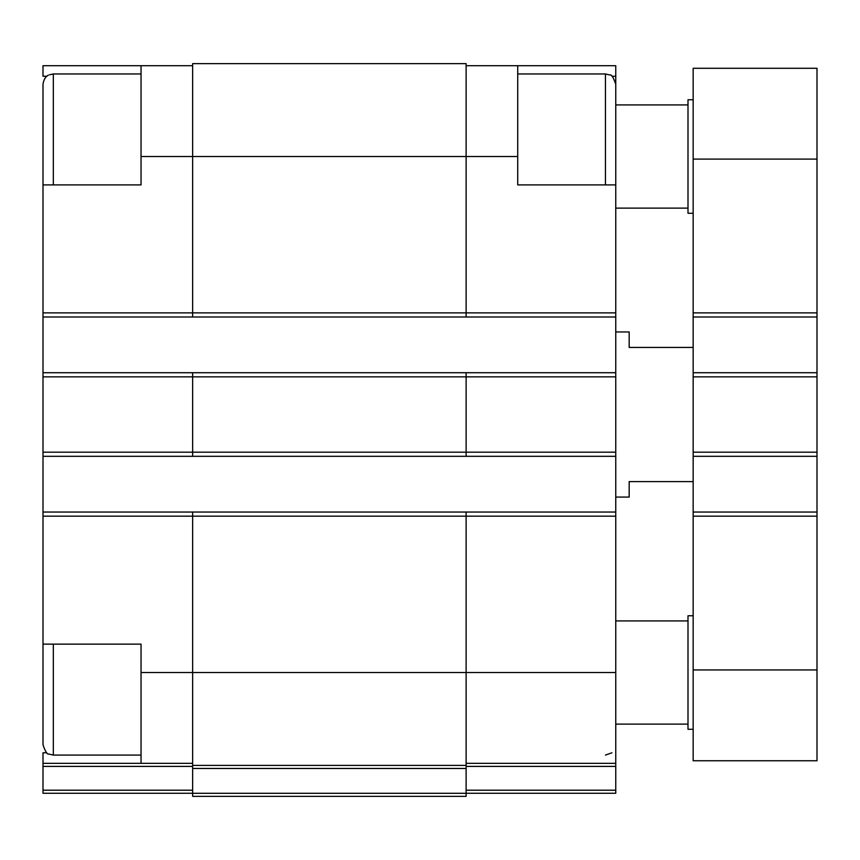 <?xml version="1.0" encoding="UTF-8"?>
<svg xmlns="http://www.w3.org/2000/svg" width="860" height="860" viewBox="0 0 860 860"><rect width="100%" height="100%" fill="white"/><g stroke="black" fill="none" stroke-linecap="round" stroke-linejoin="round"><path stroke-width="1.29" d="M46.838 76.25L43 76.25L43 65.704L141.04 65.704L141.04 184.9L43 184.9L43 84.28C44.268 75.884 49.117 74.96 48.998 74.906L53.32 73.96L53.32 184.9M466.12 65.704L615.76 65.704L615.76 156.52L615.76 91.504M517.72 65.704L517.72 184.9L615.76 184.9L615.76 793.264L466.12 793.264M46.838 752.79L43 752.79L43 763.336L141.04 763.336L141.04 644.14L43 644.14L43 516.172L192.64 516.172L192.64 765.4L466.12 765.4L466.12 672.52L615.76 672.52M615.76 76.25L611.922 76.25M192.64 765.4L192.64 796.36L466.12 796.36L466.12 765.4M43 156.52L43 512.044L192.64 512.044L192.64 516.172L466.12 516.172L466.12 672.52L141.04 672.52M141.04 156.52L466.12 156.52L466.12 63.64L192.64 63.64L192.64 316.996L615.76 316.996M43 372.724L192.64 372.724L192.64 456.316L615.76 456.316M192.64 512.044L615.76 512.044M466.12 763.336L615.76 763.336M43 316.996L192.64 316.996M192.64 372.724L615.76 372.724M43 456.316L192.64 456.316M466.12 512.044L466.12 516.172L615.76 516.172M517.72 156.52L466.12 156.52L466.12 316.996M466.12 372.724L466.12 456.316M43 512.044L43 516.172M141.04 763.336L192.64 763.336M192.64 793.264L43 793.264L43 763.336M141.04 65.704L192.64 65.704M615.76 184.9L615.76 156.52L615.76 184.9M141.04 755.08L53.32 755.08L48.784 754.026C47.246 754.693 45.322 751.608 43 744.76L43 644.14M693.16 481.6L629.176 481.6L629.176 497.08L615.76 497.08M693.16 347.44L629.176 347.44L629.176 331.96L615.76 331.96M693.16 316.996L817 316.996L817 68.284L693.16 68.284L693.16 760.756L817 760.756L817 669.94L693.16 669.94M817 316.996L817 372.724L693.16 372.724M817 372.724L817 456.316L693.16 456.316M817 456.316L817 512.044L693.16 512.044M817 512.044L817 669.94M693.16 729.28L688 729.28L688 615.76L693.16 615.76M693.16 213.28L688 213.28L688 99.76L693.16 99.76M43 312.868L615.76 312.868M466.12 766.4L615.76 766.4M466.12 790.2L615.76 790.2M43 376.852L615.76 376.852M43 452.188L615.76 452.188M192.64 768.464L466.12 768.464M192.64 793.296L466.12 793.296M43 766.4L192.64 766.4M43 790.2L192.64 790.2M605.44 184.9L605.44 73.96L609.976 75.013C611.514 74.347 613.438 77.432 615.76 84.28M53.32 755.08L53.32 644.14M817 159.1L693.16 159.1M817 312.868L693.16 312.868M817 376.852L693.16 376.852M817 452.188L693.16 452.188M817 516.172L693.16 516.172M605.44 73.96L517.72 73.96M141.04 73.96L53.32 73.96M605.44 755.08L611.922 752.79M688 620.92L615.76 620.92M688 724.12L615.76 724.12M688 104.92L615.76 104.92M688 208.12L615.76 208.12"/></g></svg>
